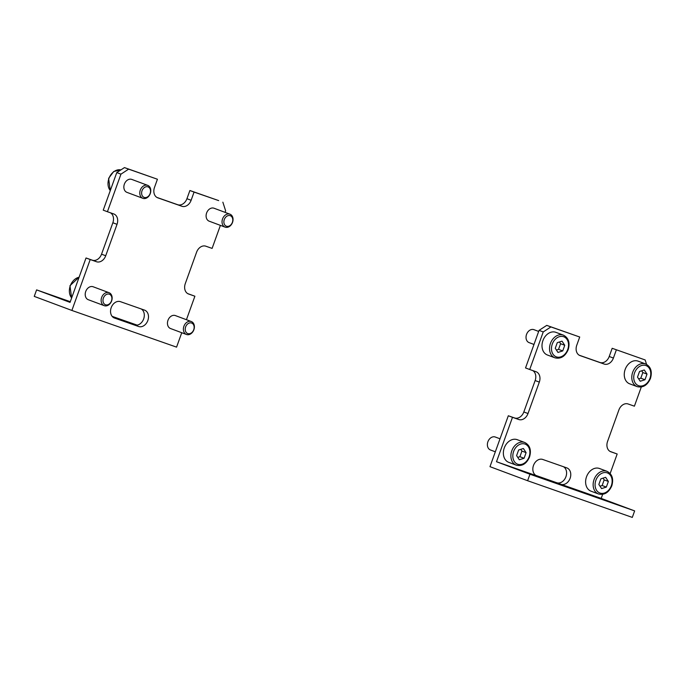 <?xml version="1.0" encoding="UTF-8"?>
<svg xmlns="http://www.w3.org/2000/svg" width="685" height="685" viewBox="0 0 685 685"><rect width="100%" height="100%" fill="white"/><g stroke="black" fill="none" stroke-linecap="round" stroke-linejoin="round"><path stroke-width="1.03" d="M113.65 317.66L134.423 324.938A8.717 6.653 110.5 0 0 143.653 318.936A8.717 6.653 110.5 0 0 141.204 308.944M144.509 310.108A8.717 6.653 -69.5 0 1 144.603 310.142A8.717 6.653 -69.5 0 1 147.84 320.503A8.717 6.653 -69.5 0 1 138.601 326.497L114.523 318.063A8.717 6.653 -69.5 0 1 114.429 318.028A8.717 6.653 -69.5 0 1 111.218 307.599A8.717 6.653 -69.5 0 1 120.432 301.665L144.509 310.108M191.235 321.505A6.918 5.283 110.5 0 0 183.923 326.214A6.918 5.283 110.5 0 0 186.474 334.485A6.918 5.283 110.5 0 0 186.551 334.511A6.918 5.283 110.5 0 0 193.864 329.802A6.918 5.283 110.5 0 0 191.312 321.53A6.918 5.283 110.5 0 0 191.235 321.505M191.586 323.029A5.608 4.281 110.5 0 0 185.644 326.891A5.608 4.281 110.5 0 0 187.784 333.578A5.608 4.281 110.5 0 0 193.727 329.716A5.608 4.281 110.5 0 0 191.586 323.029M170.616 328.56A6.918 5.283 -69.5 0 1 170.539 328.535A6.918 5.283 -69.5 0 1 167.996 320.255A6.918 5.283 -69.5 0 1 175.3 315.545A6.918 5.283 -69.5 0 1 175.377 315.579A6.918 5.283 -69.5 0 1 175.463 315.605M229.886 214.157A6.918 5.283 110.5 0 0 222.574 218.866A6.918 5.283 110.5 0 0 225.117 227.137A6.918 5.283 110.5 0 0 225.202 227.163A6.918 5.283 110.5 0 0 232.506 222.462A6.918 5.283 110.5 0 0 229.963 214.182A6.918 5.283 110.5 0 0 229.886 214.157M230.228 215.681A5.608 4.281 110.5 0 0 224.295 219.542A5.608 4.281 110.5 0 0 226.435 226.23A5.608 4.281 110.5 0 0 232.369 222.377A5.608 4.281 110.5 0 0 230.228 215.681M209.267 221.212A6.918 5.283 -69.5 0 1 209.19 221.186A6.918 5.283 -69.5 0 1 206.639 212.907A6.918 5.283 -69.5 0 1 213.951 208.206A6.918 5.283 -69.5 0 1 214.028 208.231A6.918 5.283 -69.5 0 1 214.105 208.257M108.983 292.683A6.918 5.283 110.5 0 0 101.671 297.393A6.918 5.283 110.5 0 0 104.223 305.664A6.918 5.283 110.5 0 0 104.3 305.698A6.918 5.283 110.5 0 0 111.604 300.989A6.918 5.283 110.5 0 0 109.061 292.709A6.918 5.283 110.5 0 0 108.983 292.683M109.335 294.207A5.608 4.281 110.5 0 0 103.392 298.069A5.608 4.281 110.5 0 0 105.533 304.757A5.608 4.281 110.5 0 0 111.475 300.903A5.608 4.281 110.5 0 0 109.335 294.207M88.365 299.739A6.918 5.283 -69.5 0 1 88.288 299.713A6.918 5.283 -69.5 0 1 85.745 291.442A6.918 5.283 -69.5 0 1 93.049 286.732A6.918 5.283 -69.5 0 1 93.126 286.758A6.918 5.283 -69.5 0 1 93.203 286.792M147.626 185.335A6.918 5.283 110.5 0 0 140.322 190.045A6.918 5.283 110.5 0 0 142.865 198.316A6.918 5.283 110.5 0 0 142.942 198.35A6.918 5.283 110.5 0 0 150.255 193.641A6.918 5.283 110.5 0 0 147.712 185.361A6.918 5.283 110.5 0 0 147.626 185.335M147.977 186.868A5.608 4.281 110.5 0 0 142.035 190.721A5.608 4.281 110.5 0 0 144.184 197.408A5.608 4.281 110.5 0 0 150.118 193.555A5.608 4.281 110.5 0 0 147.977 186.868M127.016 192.391A6.918 5.283 -69.5 0 1 126.939 192.365A6.918 5.283 -69.5 0 1 124.387 184.094A6.918 5.283 -69.5 0 1 131.7 179.384A6.918 5.283 -69.5 0 1 131.777 179.41A6.918 5.283 -69.5 0 1 131.854 179.444M136.409 325.221L128.061 322.104L136.897 325.178M70.161 302.059L53.284 295.903L70.204 301.922M120.954 174.153L107.425 211.725L103.238 210.158L116.767 172.586L120.954 174.153L128.643 169.152L124.465 167.594L116.767 172.586M156.933 197.434L177.706 204.712A8.717 6.653 110.5 0 0 186.936 198.71L189.891 190.516L218.678 200.602L194.069 192.083L191.124 200.277A8.717 6.653 -69.5 0 1 181.885 206.271L157.807 197.837A8.717 6.653 -69.5 0 1 157.713 197.802A8.717 6.653 -69.5 0 1 154.485 187.442L157.43 179.239L124.465 167.594M187.733 293.617L194.891 296.22L188.615 294.019A8.717 6.653 -69.5 0 1 188.512 293.985A8.717 6.653 -69.5 0 1 185.284 283.624L196.595 252.2A8.717 6.653 -69.5 0 1 205.825 246.198L212.11 248.398L220.399 225.374M107.425 211.725L113.701 213.925A8.717 6.653 -69.5 0 1 113.804 213.96A8.717 6.653 -69.5 0 1 117.032 224.32L105.721 255.745A8.717 6.653 -69.5 0 1 96.491 261.738L90.206 259.538L71.882 310.451L34.25 296.391L36.596 289.883L70.041 302.385L86.027 257.98L92.304 260.18A8.717 6.653 110.5 0 0 101.543 254.186L112.854 222.762A8.717 6.653 110.5 0 0 110.405 212.77M90.206 259.538L86.027 257.98M181.748 332.722L176.567 347.132L71.882 310.451M186.44 319.707L194.891 296.22M225.082 212.359L225.639 210.834L222.856 202.169M157.43 179.239L128.643 169.152M189.891 190.516L194.069 192.083M137.188 325.135L112.143 316.359M70.29 301.691L36.596 289.883M533.487 465.449A8.717 6.653 -69.5 0 1 542.717 459.447L566.795 467.881A8.717 6.653 -69.5 0 1 566.889 467.923A8.717 6.653 -69.5 0 1 570.1 478.344A8.717 6.653 -69.5 0 1 560.887 484.278L536.809 475.844A8.717 6.653 -69.5 0 1 536.715 475.81A8.717 6.653 -69.5 0 1 533.487 465.449M508.895 462.401A12.099 9.239 -69.5 0 1 508.758 462.349A12.099 9.239 -69.5 0 1 504.306 447.87A12.099 9.239 -69.5 0 1 517.089 439.633A12.099 9.239 -69.5 0 1 517.226 439.684A12.099 9.239 -69.5 0 1 517.363 439.736M490.537 450.011A6.918 5.283 -69.5 0 1 490.46 449.976A6.918 5.283 -69.5 0 1 487.917 441.705A6.918 5.283 -69.5 0 1 495.221 436.996A6.918 5.283 -69.5 0 1 495.298 437.021A6.918 5.283 -69.5 0 1 495.375 437.056M547.546 355.053A12.099 9.239 -69.5 0 1 547.409 355.001A12.099 9.239 -69.5 0 1 542.948 340.522A12.099 9.239 -69.5 0 1 555.74 332.285A12.099 9.239 -69.5 0 1 555.878 332.336A12.099 9.239 -69.5 0 1 556.014 332.388M529.188 342.663A6.918 5.283 -69.5 0 1 529.111 342.628A6.918 5.283 -69.5 0 1 526.559 334.357A6.918 5.283 -69.5 0 1 533.872 329.648A6.918 5.283 -69.5 0 1 533.949 329.673A6.918 5.283 -69.5 0 1 534.026 329.708M591.146 491.222A12.099 9.239 -69.5 0 1 591.009 491.171A12.099 9.239 -69.5 0 1 586.557 476.692A12.099 9.239 -69.5 0 1 599.349 468.454A12.099 9.239 -69.5 0 1 599.486 468.497A12.099 9.239 -69.5 0 1 599.615 468.549M629.798 383.874A12.099 9.239 -69.5 0 1 629.661 383.823A12.099 9.239 -69.5 0 1 625.199 369.343A12.099 9.239 -69.5 0 1 637.992 361.106A12.099 9.239 -69.5 0 1 638.129 361.149A12.099 9.239 -69.5 0 1 638.266 361.209M525.934 472.547L543.171 478.678L525.934 472.547M600.711 498.748L617.947 504.879L600.711 498.748M647.008 374.104L644.979 379.738L640.227 381.245L637.504 377.118L639.533 371.484L644.285 369.977L647.008 374.104L642.83 372.546L641.682 370.808M644.979 379.738L640.8 378.18L642.83 372.546M638.651 378.856L640.8 378.18M610.164 473.498L617.176 454.001L610.9 451.8A8.717 6.653 -69.5 0 1 610.797 451.766A8.717 6.653 -69.5 0 1 607.569 441.405L618.88 409.981A8.717 6.653 -69.5 0 1 628.111 403.979L634.396 406.179L641.297 387.008M579.219 355.215L599.991 362.493A8.717 6.653 110.5 0 0 609.222 356.491L612.176 348.297L645.15 359.95L646.563 364.377M616.354 349.864L613.409 358.058A8.717 6.653 -69.5 0 1 604.179 364.052L580.101 355.618A8.717 6.653 -69.5 0 1 579.998 355.583A8.717 6.653 -69.5 0 1 576.77 345.223L579.715 337.02L546.75 325.375L539.052 330.367L543.239 331.934L550.928 326.933L579.715 337.02M543.239 331.934L529.71 369.506L535.987 371.707A8.717 6.653 -69.5 0 1 536.09 371.741A8.717 6.653 -69.5 0 1 539.318 382.102L528.007 413.526A8.717 6.653 -69.5 0 1 518.776 419.52L512.491 417.319L496.505 461.724L601.19 498.406L602.654 494.356M608.366 481.452L606.336 487.086L601.584 488.593L598.853 484.466L600.882 478.832L605.634 477.325L608.366 481.452L604.179 479.894L603.031 478.156M606.336 487.086L602.149 485.528L604.179 479.894M600 486.204L602.149 485.528M564.757 345.283L562.727 350.917L557.975 352.433L555.252 348.305L557.282 342.663L562.034 341.156L564.757 345.283L560.578 343.724L559.431 341.986M562.727 350.917L558.549 349.359L560.578 343.724M556.4 350.044L558.549 349.359M526.106 452.631L524.085 458.265L519.324 459.772L516.601 455.645L518.631 450.011L523.383 448.504L526.106 452.631L521.927 451.072L520.78 449.334M524.085 458.265L519.898 456.707L521.927 451.072M517.749 457.392L519.898 456.707M535.935 475.441L556.708 482.719A8.717 6.653 110.5 0 0 565.707 477.308A8.717 6.653 110.5 0 0 563.49 466.725M610.018 451.398L617.176 454.001M496.505 461.724L529.959 474.226L527.613 480.724L489.981 466.665L508.313 415.761L514.598 417.961A8.717 6.653 110.5 0 0 523.828 411.968L535.139 380.543A8.717 6.653 110.5 0 0 532.69 370.551M529.71 369.506L525.532 367.939L539.052 330.367M612.176 348.297L645.15 359.95M527.613 480.724L632.298 517.406L634.644 510.899L601.19 498.406M512.491 417.319L508.313 415.761M550.928 326.933L546.75 325.375M529.959 474.226L634.644 510.899M79.092 277.237A12.099 9.239 110.5 0 0 70.281 285.808A12.099 9.239 110.5 0 0 71.642 297.941M120.92 169.897A12.099 9.239 110.5 0 0 108.924 178.46A12.099 9.239 110.5 0 0 110.285 190.593M134.423 324.938L138.601 326.497M92.304 260.18L96.491 261.738M112.854 222.762L117.032 224.32M101.543 254.186L105.721 255.745M186.936 198.71L191.124 200.277M177.706 204.712L181.885 206.271M516.421 465.218A12.099 9.239 -69.5 0 1 516.284 465.166A12.099 9.239 -69.5 0 1 511.798 450.773A12.099 9.239 -69.5 0 1 524.616 442.442A12.099 9.239 -69.5 0 1 524.753 442.493L517.226 439.684M513.63 451.432A10.72 8.186 -69.5 0 1 524.984 444.06A10.72 8.186 -69.5 0 1 529.085 456.852A10.72 8.186 -69.5 0 1 517.723 464.224A10.72 8.186 -69.5 0 1 513.63 451.432M555.073 357.87A12.099 9.239 -69.5 0 1 554.936 357.818A12.099 9.239 -69.5 0 1 550.44 343.425A12.099 9.239 -69.5 0 1 563.267 335.093A12.099 9.239 -69.5 0 1 563.404 335.145L555.878 332.336M552.281 344.084A10.72 8.186 -69.5 0 1 563.635 336.712A10.72 8.186 -69.5 0 1 567.728 349.504A10.72 8.186 -69.5 0 1 556.374 356.876A10.72 8.186 -69.5 0 1 552.281 344.084M598.673 494.031A12.099 9.239 -69.5 0 1 598.536 493.988A12.099 9.239 -69.5 0 1 594.049 479.594A12.099 9.239 -69.5 0 1 606.876 471.263A12.099 9.239 -69.5 0 1 607.004 471.314L599.486 468.497M595.881 480.253A10.72 8.186 -69.5 0 1 607.235 472.873A10.72 8.186 -69.5 0 1 611.337 485.665A10.72 8.186 -69.5 0 1 599.974 493.046A10.72 8.186 -69.5 0 1 595.881 480.253M637.324 386.683A12.099 9.239 -69.5 0 1 637.187 386.64A12.099 9.239 -69.5 0 1 632.7 372.246A12.099 9.239 -69.5 0 1 645.518 363.915A12.099 9.239 -69.5 0 1 645.655 363.966L638.129 361.149M634.533 372.905A10.72 8.186 -69.5 0 1 645.886 365.533A10.72 8.186 -69.5 0 1 649.979 378.317A10.72 8.186 -69.5 0 1 638.625 385.698A10.72 8.186 -69.5 0 1 634.533 372.905M560.887 484.278L556.708 482.719M528.007 413.526L523.828 411.968M518.776 419.52L514.598 417.961M539.318 382.102L535.139 380.543M604.179 364.052L599.991 362.493M613.409 358.058L609.222 356.491M170.539 328.535L186.474 334.485M209.19 221.186L225.117 227.137M71.617 298.009L69.973 285.688L79.126 277.151M88.288 299.713L104.223 305.664M110.259 190.67L108.624 178.34L113.719 171.498L120.928 169.889M126.939 192.365L142.865 198.316M131.777 179.41L147.712 185.361M93.126 286.758L109.061 292.709M214.028 208.231L229.963 214.182M175.377 315.579L191.312 321.53M508.758 462.349L516.284 465.166C522.098 466.511 526.525 463.796 529.548 457.006C531.517 450.028 529.925 445.19 524.753 442.493M500.024 438.785L495.298 437.021M547.409 355.001L554.936 357.818C560.75 359.171 565.168 356.448 568.199 349.658C570.168 342.68 568.567 337.842 563.404 335.145M538.667 331.437L533.949 329.673M591.009 491.171L598.536 493.988C604.358 495.332 608.777 492.618 611.799 485.828C613.777 478.849 612.176 474.011 607.004 471.314M629.661 383.823L637.187 386.64C643.001 387.984 647.419 385.27 650.45 378.48C652.42 371.501 650.827 366.663 645.655 363.966M533.983 344.452L529.111 342.628M495.341 451.8L490.46 449.976"/></g></svg>
